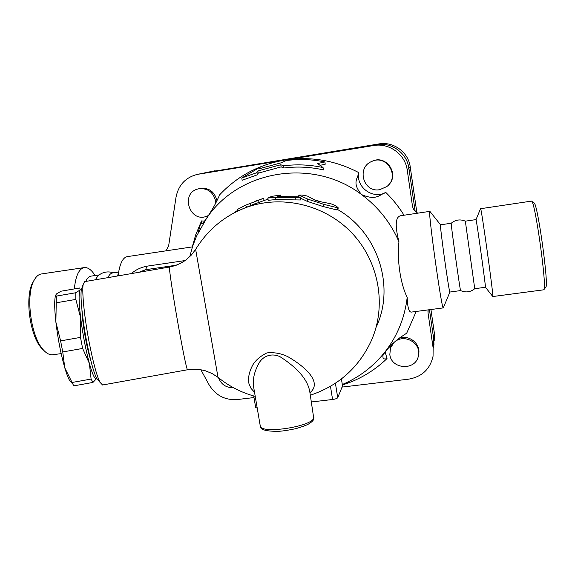 <?xml version="1.0" encoding="UTF-8"?>
<svg xmlns="http://www.w3.org/2000/svg" width="575" height="575" viewBox="0 0 575 575"><rect width="100%" height="100%" fill="white"/><g stroke="black" fill="none" stroke-linecap="round" stroke-linejoin="round"><path stroke-width="0.86" d="M34.097 280.255L32.617 282.792C24.668 297.131 29.9 335.757 41.472 348.112L44.11 350.7M53.166 354.682L52.505 354.775C49.436 354.998 46.302 353.273 43.111 349.6C30.957 336.641 25.444 295.917 33.781 280.873C35.909 276.654 38.489 274.347 41.529 273.944L84.115 267.612M95.098 275.533C91.554 269.934 87.997 267.282 84.417 267.562C79.005 268.618 75.648 275.734 74.347 288.916M480.527 208.718L531.494 201.106C534.915 199.611 547.342 288.521 543.871 289.685L543.619 289.822M545.747 287.284L545.768 287.256C549.161 285.998 537.373 201.624 533.988 202.925L531.659 201.228M465.34 221.181C460.216 219.018 455.508 219.708 451.217 223.244L451.217 223.244C450.477 221.734 460.101 290.957 460.582 290.583C465.678 292.812 470.393 292.193 474.734 288.715L465.34 221.167L476.028 219.6L480.556 208.646C481.074 205.347 493.954 297.857 492.804 296.535L492.696 296.398M460.582 290.583L449.902 292.043L443.289 307.905C441.658 310.205 427.419 207.697 429.884 211.356L440.536 224.811M476.028 219.6C476.244 217.638 486.012 287.78 485.444 287.256L474.734 288.707M118.644 272.076L112.664 272.952C110.795 273.183 109.221 274.742 107.935 277.632M98.045 275.77L95.27 279.809M99.065 274.951L91.08 276.122C88.96 276.395 87.192 278.163 85.768 281.448M253.97 388.973L253.431 385.789C252.691 378.113 254.804 370.135 259.771 361.869C263.954 355.788 271.932 352.957 279.917 356.637C297.713 368.022 307.668 379.687 309.781 391.647L313.72 418.147C311.327 426.657 261.819 434.168 260.317 426.283L260.173 425.435M81.312 289.771L80.198 289.901L79.731 287.982L61.036 291.209L56.314 294.026L55.782 295.428L56.328 296.103L55.89 322.137C54.603 310.471 54.359 302.155 55.15 297.203L55.753 294.939M62.747 351.95L64.795 367.871C60.871 354.157 57.903 338.912 55.89 322.137L60.591 340.882L62.747 351.95L82.613 348.443L80.493 337.388L80.644 317.817L75.835 299.41L75.771 292.747L80.198 289.901C78.61 292.459 78.761 301.76 80.644 317.817C82.807 334.542 85.718 349.772 89.391 363.501C92.747 375.346 95.191 380.305 96.737 378.4M71.997 383.094L69.23 379.816C67.85 377.157 66.377 373.182 64.795 367.871L73.751 385.868L92.942 382.433L91.102 379.069L89.391 363.501L82.613 348.443M96.751 378.415L92.942 382.433M81.945 309.982C82.247 317.874 83.497 327.721 85.697 339.509C87.256 347.573 88.845 354.135 90.476 359.202M75.771 292.747L56.328 296.103M75.835 299.41L56.228 302.802M80.493 337.388L60.591 340.882M91.102 379.069L71.717 382.533M379.766 189.664C363.328 192.999 356.133 167.325 371.91 161.395C386.91 154.136 400.265 176.856 386.759 186.588L379.766 189.664M371.335 161.654L372.363 161.165C386.493 154.301 400.013 174.778 388.269 185.208M208.531 215.445L206.82 216.222C189.577 223.237 179.932 193.006 198.174 188.923C207.151 187.723 212.937 191.633 215.532 200.639L215.74 203.04M199.396 188.6L199.583 188.55C208.509 187.357 214.259 191.245 216.84 200.201L216.926 200.74M208.43 215.596L207.208 216.063M233.414 387.694C226.205 387.83 221.231 384.517 218.5 377.746M394.766 341.888C404.477 333.162 421.849 343.534 418.363 356.011C415.725 370.882 391.338 369.56 389.836 354.559L390.461 347.947L394.04 342.513M390.317 348.378L391.74 344.605M399.107 338.359C409.041 334.219 421.022 343.915 418.643 354.193M189.764 256.716L192.654 246.193L196.592 236.023L206.425 218.601C215.912 204.082 216.717 200.97 219.758 194.702C237.259 176.158 258.851 164.63 284.524 160.109C310.356 156.112 335.11 160.281 358.771 172.608C357.83 178.717 351.584 182.721 361.596 194.602C312.836 157.255 238.23 170.171 206.425 218.601C203.493 222.547 202.055 224.185 202.105 223.531C201.394 223.567 201.207 222.69 201.552 220.915L195.701 234.83L191.899 248.177M165.981 250.837L168.633 245.899L176.022 197.203C178.458 185.042 185.567 177.438 197.34 174.383L373.635 145.532C389.182 142.636 405.303 154.409 407.237 170.128L412.519 206.403L413.54 209.422L417.658 213.181M204.542 221.167L201.552 220.915M416.889 212.807L410.219 166.822C408.415 152.181 393.415 141.22 378.918 143.923L206.784 172.435L376.589 144.634C391.546 141.845 407.043 153.158 408.904 168.281L415.193 211.564L408.897 168.288C407.035 153.166 391.539 141.845 376.575 144.634L207.704 172.27L197.34 174.383M433.708 347.458L433.773 339.444L429.453 309.724L433.78 339.401L433.981 345.137M434.226 340.457L434.29 332.681L430.934 309.53M323.071 167.562L317.63 163.552L324.875 161.92C311.966 159.325 299.065 158.865 286.17 160.547L281.836 162.632L259.102 168.791L260.015 167.181L241.773 177.984L256.932 172.637L257.866 170.976L280.772 164.737L283.568 165.816C296.75 164.127 309.918 164.709 323.071 167.562L323.438 169.905C310.284 166.951 297.117 166.312 283.921 167.986L281.118 166.894L258.225 173.168L257.291 174.843L242.154 180.255L241.773 177.984M260.015 167.181L260.209 168.374M324.875 161.92L325.234 164.206L320.095 165.32M256.932 172.637L257.291 174.843M257.866 170.976L258.225 173.168M280.772 164.737L281.118 166.894M283.568 165.816L283.921 167.986M307.733 196.19C303.895 195.184 300.933 194.839 298.835 195.148L307.704 199.072L323.797 204.348L338.344 207.963C337.079 206.504 334.564 205.095 330.798 203.737L318.902 201.415L314.906 200.107L307.733 196.19M338.33 207.992L337.209 209.911L336.576 209.882L322.913 206.475L307.201 201.329L300.668 198.21M237.899 210.141L233.63 213.145M254.79 201.387L263.53 198.325L245.69 205.174L237.475 209.408L238.273 210.802M250.952 205.426L250.032 203.406M263.53 198.332L264.169 200.474L251.9 205.031M254.675 203.852L253.568 204.333M280.715 195.054L271.774 196.348L267.777 198.059L275.511 197.297L300.747 197.685L296.729 196.801L277.38 196.506L280.715 195.054L280.852 196.355M300.747 197.721L300.409 199.971L275.748 199.597L268.216 200.287M298.677 196.952L296.578 196.779M268.029 199.331L264.148 200.409M376.1 327.34C395.499 286.796 378.048 232.286 337.475 209.458M320.634 201.688L314.331 199.755M311.456 401.954L332.573 399.488C335.419 399.079 337.13 398.489 337.719 397.713L342.527 385.954L341.449 378.925M255.681 407.51L257.226 408.121M309.947 392.675C321.195 383.863 309.558 369.416 288.406 356.996C281.772 353.517 274.613 352.152 266.944 352.899C260.604 355.982 255.932 359.928 252.914 364.751C249.068 371.824 247.775 378.235 249.033 383.985L251.045 388.427L254.531 392.251M218.011 377.344L195.644 249.377C207.403 230.252 223.653 216.509 244.411 208.157L239.056 210.436M192.23 246.912L127.413 256.608C123.33 257.248 120.427 262.322 118.709 271.838L118.163 275.871M185.15 260.554L147.207 266.139C140.961 267.296 135.671 269.79 131.359 273.599M428.152 309.889L428.037 312.973L433.126 347.925L433.054 356.241C430.093 369.186 421.928 376.833 408.552 379.177L342.06 387.083M411.556 312.074L411.132 312.124C408.811 311.894 407.495 306.985 407.193 297.397C400.423 283.77 396.872 260.029 398.964 241.795C394.824 225.493 395.399 216.804 400.689 215.726L429.856 211.356M385.113 351.807L387.018 358.563C383.733 359.641 382.418 358.505 383.072 355.134L385.423 351.397C397.081 338.287 400.854 337.345 406.748 333.105L416.192 311.463M398.964 241.795C390.748 222.762 378.293 207.036 361.596 194.602C376.488 201.02 379.486 194.616 385.825 192.46C372.808 199.726 355.738 187.17 358.771 172.608M342.333 384.503C359.476 377.214 373.836 366.182 385.423 351.397C397.541 335.577 404.8 317.572 407.193 297.397M387.018 358.563C376.56 368.582 364.679 376.33 351.361 381.807L342.42 385.042M138.927 272.298L145.475 269.725L176.345 265.197M102.558 384.984L99.878 382.181C96.578 375.18 92.992 361.826 89.125 342.118C84.403 317.63 81.815 291.971 83.152 284.553L84.561 281.657L169.567 267.023C168.511 265.7 172.931 295.493 178.473 326.377C183.332 353.158 186.322 367.626 187.443 369.783L187.515 369.768M385.825 192.46C392.818 199.317 398.885 206.907 404.017 215.222M82.261 287.018L81.348 289.534C80.105 296.384 82.419 319.628 86.696 341.773C90.203 359.612 93.481 371.738 96.528 378.149L98.728 380.794M451.224 223.244L440.558 224.803C439.221 222.345 449.104 293.466 449.902 292.043M253.992 397.562L237.252 399.546C224.99 400.344 215.589 395.399 209.034 384.711L200.855 369.718M433.78 339.401L434.29 332.681M407.237 170.128L410.219 166.822M373.635 145.532L378.918 143.923M207.748 172.263L215.172 170.732M298.878 197.11L299.05 195.27M307.201 201.329L307.704 199.072M322.913 206.475L323.797 204.348M336.576 209.882L337.705 207.927M246.625 207.23L245.69 205.174M259.109 202.184L258.376 200.064M275.748 199.597L275.511 197.297M295.147 199.762L295.377 197.455M310.356 395.198C337.906 385.954 357.988 368.302 370.602 342.233C386.997 307.402 379.73 262.552 352.231 233.364C324.76 204.147 280.327 194.07 244.411 208.157L255.796 203.406M330.467 386.335L332.573 399.488M337.719 397.713L335.419 383.259M341.413 378.954L342.527 385.954M428.037 312.973L427.958 311.312M413.36 209.092L412.519 206.403M140.825 271.975L145.475 269.725L147.207 266.139M207.704 172.27L198.339 174.203M433.773 339.444L433.126 347.925M41.472 348.112L43.111 349.6M32.617 282.792L33.781 280.873M52.505 354.775L61.173 353.625M545.768 287.256L543.871 289.685M492.797 296.542L543.734 289.807M485.444 287.256L492.804 296.535M113.584 272.816C107.489 270.911 102.12 272.076 97.455 276.316M313.95 417.206L313.476 419.621C313.116 420.763 311.413 422.258 308.38 424.12C306.547 425.191 302.414 426.7 295.974 428.634C288.212 430.244 282.375 431.142 278.465 431.315C266.254 431.423 260.202 429.741 260.317 426.283L253.985 389.067M55.15 297.203L55.782 295.428M69.23 379.816L72.091 383.281M372.363 161.165L371.91 161.395M199.583 188.55L198.174 188.923M390.799 346.675L390.461 347.947M298.662 197.074L298.835 195.148M257.485 200.316L255.846 200.977M280.909 196.348L280.772 195.026M268.223 200.316L267.777 198.059M253.719 395.967L255.702 407.632M102.285 385.034L187.443 369.783C193.559 368.827 199.59 369.172 205.519 370.832L212.175 373.57L218.018 377.351C229.087 386.328 241.493 392.675 255.228 396.383M411.132 312.124L443.289 307.905M198.138 232.724L200.998 222.043M342.348 384.596L351.361 381.807M169.567 267.023C175.627 265.815 181.154 263.415 186.156 259.821L191.461 254.948L195.644 249.37M96.528 378.149L99.878 382.181M81.348 289.534L83.152 284.553M117.566 275.971L118.709 271.838"/></g></svg>
